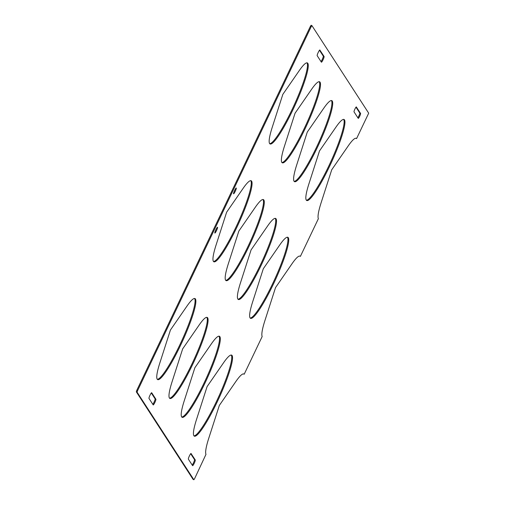 <?xml version="1.0" encoding="UTF-8"?>
<svg xmlns="http://www.w3.org/2000/svg" width="505" height="505" viewBox="0 0 505 505"><rect width="100%" height="100%" fill="white"/><g stroke="black" fill="none" stroke-linecap="round" stroke-linejoin="round"><path stroke-width="0.76" d="M217.56 227.3A3.188 0.461 114.7 0 0 217.529 227.275A3.188 0.461 114.7 0 0 215.837 229.838A3.188 0.461 114.7 0 0 214.827 233.032A3.188 0.461 114.7 0 0 214.859 233.057A3.188 0.461 114.7 0 0 216.55 230.495A3.188 0.461 114.7 0 0 217.56 227.3M236.296 188.03A3.188 0.461 114.7 0 0 236.258 187.999A3.188 0.461 114.7 0 0 234.566 190.568A3.188 0.461 114.7 0 0 233.562 193.756A3.188 0.461 114.7 0 0 233.594 193.787A3.188 0.461 114.7 0 0 235.286 191.218A3.188 0.461 114.7 0 0 236.296 188.03M281.815 162.383A44.604 6.489 -65.3 0 1 284.479 146.103L295.059 113.221L311.522 89.404A44.604 6.489 -65.3 0 1 319.602 81.778A44.604 6.489 -65.3 0 1 320.063 82.195A44.604 6.489 -65.3 0 1 305.973 126.862A44.604 6.489 -65.3 0 1 282.276 162.799A44.604 6.489 -65.3 0 1 281.815 162.383M319.173 81.69A44.604 6.489 -65.3 0 1 319.28 81.835A44.604 6.489 -65.3 0 1 305.815 125.158A44.604 6.489 -65.3 0 1 281.929 162.534M269.594 143.534A44.604 6.489 -65.3 0 1 272.252 127.254L282.838 94.366L299.301 70.555A44.604 6.489 -65.3 0 1 307.381 62.929A44.604 6.489 -65.3 0 1 307.842 63.346A44.604 6.489 -65.3 0 1 293.752 108.007A44.604 6.489 -65.3 0 1 270.055 143.95A44.604 6.489 -65.3 0 1 269.594 143.534M306.945 62.835A44.604 6.489 -65.3 0 1 307.059 62.986A44.604 6.489 -65.3 0 1 293.594 106.302A44.604 6.489 -65.3 0 1 269.708 143.679M294.043 181.232A44.604 6.489 -65.3 0 1 296.7 164.958L307.28 132.07L323.743 108.253A44.604 6.489 -65.3 0 1 331.823 100.628A44.604 6.489 -65.3 0 1 332.29 101.05A44.604 6.489 -65.3 0 1 318.194 145.711A44.604 6.489 -65.3 0 1 294.503 181.655A44.604 6.489 -65.3 0 1 294.043 181.232M331.394 100.539A44.604 6.489 -65.3 0 1 331.507 100.691A44.604 6.489 -65.3 0 1 318.036 144.007A44.604 6.489 -65.3 0 1 294.15 181.383M306.264 200.087A44.604 6.489 -65.3 0 1 308.927 183.807L319.507 150.919L335.97 127.109A44.604 6.489 -65.3 0 1 344.05 119.483A44.604 6.489 -65.3 0 1 344.511 119.9A44.604 6.489 -65.3 0 1 330.422 164.561A44.604 6.489 -65.3 0 1 306.724 200.504A44.604 6.489 -65.3 0 1 306.264 200.087M343.615 119.388A44.604 6.489 -65.3 0 1 343.728 119.54A44.604 6.489 -65.3 0 1 330.264 162.856A44.604 6.489 -65.3 0 1 306.377 200.232M213.394 261.356A44.604 6.489 -65.3 0 1 216.058 245.077L226.638 212.188L243.101 188.378A44.604 6.489 -65.3 0 1 251.181 180.752A44.604 6.489 -65.3 0 1 251.641 181.169A44.604 6.489 -65.3 0 1 237.552 225.83A44.604 6.489 -65.3 0 1 213.855 261.773A44.604 6.489 -65.3 0 1 213.394 261.356M250.745 180.657A44.604 6.489 -65.3 0 1 250.859 180.809A44.604 6.489 -65.3 0 1 237.394 224.125A44.604 6.489 -65.3 0 1 213.508 261.502M225.621 280.206A44.604 6.489 -65.3 0 1 228.279 263.926L238.859 231.044L255.322 207.227A44.604 6.489 -65.3 0 1 263.402 199.601A44.604 6.489 -65.3 0 1 263.863 200.018A44.604 6.489 -65.3 0 1 249.773 244.685A44.604 6.489 -65.3 0 1 226.082 280.622A44.604 6.489 -65.3 0 1 225.621 280.206M262.972 199.513A44.604 6.489 -65.3 0 1 263.08 199.658A44.604 6.489 -65.3 0 1 249.615 242.981A44.604 6.489 -65.3 0 1 225.729 280.357M237.842 299.055A44.604 6.489 -65.3 0 1 240.5 282.775L251.086 249.893L267.549 226.076A44.604 6.489 -65.3 0 1 275.629 218.45A44.604 6.489 -65.3 0 1 276.09 218.873A44.604 6.489 -65.3 0 1 262 263.534A44.604 6.489 -65.3 0 1 238.303 299.478A44.604 6.489 -65.3 0 1 237.842 299.055M275.193 218.362A44.604 6.489 -65.3 0 1 275.307 218.514A44.604 6.489 -65.3 0 1 261.842 261.83A44.604 6.489 -65.3 0 1 237.956 299.206M250.063 317.91A44.604 6.489 -65.3 0 1 252.727 301.63L263.307 268.742L279.77 244.931A44.604 6.489 -65.3 0 1 287.85 237.306A44.604 6.489 -65.3 0 1 288.311 237.722A44.604 6.489 -65.3 0 1 274.221 282.383A44.604 6.489 -65.3 0 1 250.53 318.327A44.604 6.489 -65.3 0 1 250.063 317.91M287.421 237.211A44.604 6.489 -65.3 0 1 287.528 237.363A44.604 6.489 -65.3 0 1 274.064 280.679A44.604 6.489 -65.3 0 1 250.177 318.055M157.2 379.179A44.604 6.489 -65.3 0 1 159.858 362.899L170.438 330.011L186.9 306.2A44.604 6.489 -65.3 0 1 194.98 298.575A44.604 6.489 -65.3 0 1 195.441 298.992A44.604 6.489 -65.3 0 1 181.352 343.652A44.604 6.489 -65.3 0 1 157.661 379.596A44.604 6.489 -65.3 0 1 157.2 379.179M194.551 298.48A44.604 6.489 -65.3 0 1 194.659 298.632A44.604 6.489 -65.3 0 1 181.194 341.948A44.604 6.489 -65.3 0 1 157.307 379.324M169.421 398.028A44.604 6.489 -65.3 0 1 172.079 381.748L182.665 348.867L199.128 325.05A44.604 6.489 -65.3 0 1 207.208 317.424A44.604 6.489 -65.3 0 1 207.669 317.841A44.604 6.489 -65.3 0 1 193.573 362.508A44.604 6.489 -65.3 0 1 169.882 398.445A44.604 6.489 -65.3 0 1 169.421 398.028M206.772 317.336A44.604 6.489 -65.3 0 1 206.886 317.481A44.604 6.489 -65.3 0 1 193.421 360.804A44.604 6.489 -65.3 0 1 169.535 398.18M181.642 416.877A44.604 6.489 -65.3 0 1 184.306 400.598L194.886 367.716L211.349 343.899A44.604 6.489 -65.3 0 1 219.429 336.273A44.604 6.489 -65.3 0 1 219.89 336.696A44.604 6.489 -65.3 0 1 205.8 381.357A44.604 6.489 -65.3 0 1 182.103 417.3A44.604 6.489 -65.3 0 1 181.642 416.877M219 336.185A44.604 6.489 -65.3 0 1 219.107 336.336A44.604 6.489 -65.3 0 1 205.642 379.653A44.604 6.489 -65.3 0 1 181.756 417.029M193.869 435.733A44.604 6.489 -65.3 0 1 196.527 419.453L207.107 386.565L223.57 362.754A44.604 6.489 -65.3 0 1 231.65 355.129A44.604 6.489 -65.3 0 1 232.117 355.545A44.604 6.489 -65.3 0 1 218.021 400.206A44.604 6.489 -65.3 0 1 194.33 436.15A44.604 6.489 -65.3 0 1 193.869 435.733M231.221 355.034A44.604 6.489 -65.3 0 1 231.334 355.185A44.604 6.489 -65.3 0 1 217.863 398.502A44.604 6.489 -65.3 0 1 193.977 435.878M193.074 479.378L136.306 391.823L136.792 390.302L137.575 390.662L137.089 392.183L193.857 479.737L193.087 479.39L193.869 479.75L194.614 478.639L205.971 454.361A44.604 6.489 -65.3 0 1 208.748 438.302L219.334 405.42L235.797 381.603A44.604 6.489 -65.3 0 1 243.877 373.978A44.604 6.489 -65.3 0 1 244.199 374.211L262.164 336.538A44.604 6.489 -65.3 0 1 264.948 320.479L275.528 287.598L291.991 263.78A44.604 6.489 -65.3 0 1 300.077 256.155A44.604 6.489 -65.3 0 1 300.393 256.389L318.365 218.715A44.604 6.489 -65.3 0 1 321.148 202.656L331.728 169.775L348.191 145.958A44.604 6.489 -65.3 0 1 356.271 138.332A44.604 6.489 -65.3 0 1 356.593 138.572L368.694 113.177L311.926 25.622L311.168 26.721L310.386 26.361L311.13 25.25L311.888 25.61L311.13 25.25M319.88 50.014A3.156 0.461 114.7 0 0 319.848 49.982A3.156 0.461 114.7 0 0 318.169 52.526A3.156 0.461 114.7 0 0 317.178 55.683L321.388 62.172A3.156 0.461 114.7 0 0 321.42 62.203A3.156 0.461 114.7 0 0 323.093 59.666A3.156 0.461 114.7 0 0 324.09 56.503L319.804 49.976M191.079 453.49A3.156 0.461 114.7 0 0 191.041 453.458A3.156 0.461 114.7 0 0 189.369 455.996A3.156 0.461 114.7 0 0 188.371 459.159L192.582 465.648A3.156 0.461 114.7 0 0 192.613 465.679A3.156 0.461 114.7 0 0 194.292 463.135A3.156 0.461 114.7 0 0 195.29 459.979L190.997 453.452M153.198 404.909A3.156 0.461 114.7 0 0 153.23 404.934A3.156 0.461 114.7 0 0 154.902 402.397A3.156 0.461 114.7 0 0 155.9 399.24L151.689 392.745A3.156 0.461 114.7 0 0 151.658 392.713A3.156 0.461 114.7 0 0 149.985 395.257A3.156 0.461 114.7 0 0 148.988 398.413L153.198 404.909M356.366 106.946A2.733 0.398 114.7 0 0 356.341 106.921A2.733 0.398 114.7 0 0 354.889 109.118A2.733 0.398 114.7 0 0 354.024 111.857L358.234 118.347A2.733 0.398 114.7 0 0 358.266 118.372A2.733 0.398 114.7 0 0 359.718 116.175A2.733 0.398 114.7 0 0 360.576 113.442L356.303 106.915M137.575 390.662L311.168 26.721M215.313 231.056A3.188 0.461 114.7 0 0 216.291 228.916M234.042 191.78A3.188 0.461 114.7 0 0 235.027 189.646M321.003 61.578A3.156 0.461 114.7 0 0 322.632 58.58A3.156 0.461 114.7 0 0 323.307 56.143L319.482 50.247M192.197 465.055A3.156 0.461 114.7 0 0 193.832 462.056A3.156 0.461 114.7 0 0 194.507 459.619L190.682 453.724M152.813 404.316A3.156 0.461 114.7 0 0 154.442 401.311A3.156 0.461 114.7 0 0 155.117 398.874L151.292 392.978M357.837 117.734A2.733 0.398 114.7 0 0 359.238 115.134A2.733 0.398 114.7 0 0 359.794 113.076L355.981 107.199M136.792 390.302L310.386 26.361M244.205 374.224L243.479 373.889L244.199 374.211M355.886 138.244L356.593 138.572M137.089 392.183L136.306 391.823M359.794 113.076L360.576 113.442M155.117 398.874L155.9 399.24M194.507 459.619L195.29 459.979M323.307 56.143L324.09 56.503M356.606 138.578L355.88 138.244"/></g></svg>
